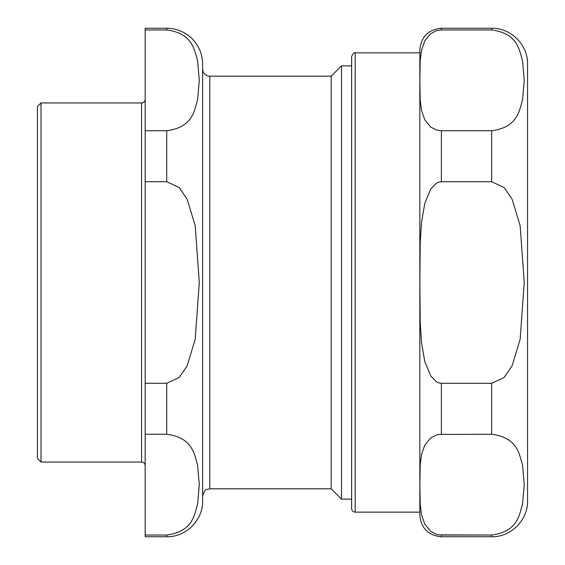 <?xml version="1.0" encoding="UTF-8"?>
<svg xmlns="http://www.w3.org/2000/svg" width="565" height="565" viewBox="0 0 565 565"><rect width="100%" height="100%" fill="white"/><g stroke="black" fill="none" stroke-linecap="round" stroke-linejoin="round"><path stroke-width="0.85" d="M41.019 102.943L37.431 106.538L37.431 458.462L41.019 462.057L41.019 102.943L141.575 102.943A3.588 3.588 0 0 0 145.163 99.355M202.623 69.008A7.183 7.183 0 0 0 209.806 76.19L331.182 76.19L331.182 488.81L341.507 499.135L351.607 499.135L351.607 508.557L351.607 56.444L351.607 65.865L341.507 65.865L341.507 499.135M145.163 29.959L166.71 29.959C192.658 33.42 194.176 49.452 197.602 60.886L199.297 80.35L197.602 99.814C194.176 111.249 192.658 127.28 166.71 130.741L145.163 130.741L145.163 28.25L166.71 28.25A35.913 35.913 0 0 1 202.623 64.163L202.623 500.837C203.118 520.033 185.899 537.244 166.71 536.75L166.71 535.041L145.163 535.041L145.163 434.259L166.71 434.259C192.658 437.72 194.176 453.752 197.602 465.186L199.297 484.65L197.602 504.114C194.176 515.548 192.658 531.58 166.71 535.041M145.163 383.282L145.163 181.718L166.71 181.718L179.218 187.559L187.163 199.205L195.193 225.689L199.297 282.5L195.193 339.311L187.163 365.795L179.218 377.441L166.71 383.282L145.163 383.282L145.163 434.259M145.163 130.741L145.163 181.718M145.163 535.041L145.163 536.75L166.71 536.75M341.507 65.865L331.182 76.19M441.385 29.959L441.385 28.25C428.298 29.528 421.116 36.711 419.837 49.798L419.837 515.202C421.116 528.289 428.298 535.472 441.385 536.75L441.385 535.041L491.656 535.041L438.941 534.864L436.392 534.299L430.685 531.333L424.788 524.179L421.504 514.666L420.226 504.566L419.852 484.65L420.226 464.734L421.504 454.634L424.788 445.114L430.685 437.96L436.392 435.001L438.941 434.436L491.656 434.259C517.604 437.72 519.122 453.752 522.554 465.186L524.249 484.65L522.554 504.114C519.122 515.548 517.604 531.58 491.656 535.041L491.656 536.75C510.845 537.244 528.063 520.033 527.569 500.837L527.569 64.163C528.063 44.967 510.845 27.756 491.656 28.25L491.656 29.959C517.604 33.42 519.122 49.452 522.554 60.886L524.249 80.35L522.554 99.814C519.122 111.249 517.604 127.28 491.656 130.741L441.385 130.741L436.392 129.999L430.685 127.04L424.788 119.886L421.504 110.366L420.226 100.266L419.852 80.35L420.226 60.434L421.504 50.334L424.788 40.821L430.685 33.667L436.392 30.701L441.385 29.959L491.656 29.959M441.385 383.282L438.941 382.936L436.392 381.792L430.685 375.873L424.788 361.565L421.504 342.531L420.226 322.34L419.852 282.5L420.226 242.66L421.504 222.469L424.788 203.435L430.685 189.127L436.392 183.208L438.941 182.064L441.385 181.718L491.656 181.718L504.164 187.559L512.109 199.205L520.139 225.689L524.249 282.5L520.139 339.311L512.109 365.795L504.164 377.441L491.656 383.282L441.385 383.282L441.385 434.259M419.837 52.849L355.194 52.849L355.194 512.151C353.019 511.939 351.818 510.739 351.607 508.557M202.623 495.992C204.233 491.225 205.575 489.078 206.642 489.544L209.806 488.81L209.806 76.19M141.575 102.943L141.575 462.057C143.75 462.269 144.951 463.462 145.163 465.645M166.71 130.741L166.71 181.718M166.71 28.25L166.71 29.959M166.71 383.282L166.71 434.259M441.385 130.741L441.385 181.718M491.656 130.741L491.656 181.718M491.656 383.282L491.656 434.259M209.806 488.81L331.182 488.81M41.019 462.057L141.575 462.057M441.385 28.25L491.656 28.25M441.385 536.75L491.656 536.75M355.194 52.849C354.446 52.065 353.245 53.265 351.607 56.444M355.194 512.151L419.837 512.151"/></g></svg>

